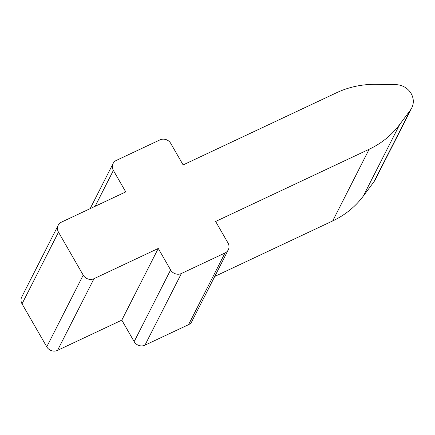 <?xml version="1.0" encoding="UTF-8"?>
<svg xmlns="http://www.w3.org/2000/svg" width="435" height="435" viewBox="0 0 435 435"><rect width="100%" height="100%" fill="white"/><g stroke="black" fill="none" stroke-linecap="round" stroke-linejoin="round"><path stroke-width="0.65" d="M58.203 225.27L21.75 296.958A8.047 7.379 27 0 0 22.038 303.847L58.491 232.159A8.047 7.379 -153 0 1 58.203 225.27A8.047 7.379 -153 0 1 61.476 222.133L125.737 191.906L113.383 170.417A8.047 7.379 -153 0 1 113.095 163.533A8.047 7.379 -153 0 1 116.362 160.395L159.971 139.88A8.047 7.379 -153 0 1 170.759 143.43L183.119 164.919L336.625 92.715A92.209 84.52 -153 0 1 376.628 84.325L395.959 84.662A16.764 15.366 -153 0 1 411.755 107.929A16.764 15.366 -153 0 1 410.499 109.957L374.046 181.64A16.764 15.366 27 0 0 375.302 179.611L411.755 107.929M58.491 232.159L83.205 275.137L46.752 346.825A8.047 7.379 27 0 0 57.54 350.371L93.993 278.683A8.047 7.379 -153 0 1 83.205 275.137M93.993 278.683L158.258 248.456L170.612 269.945L134.159 341.633A8.047 7.379 27 0 0 144.947 345.178L188.556 324.668A8.047 7.379 27 0 0 191.824 321.53L228.277 249.842A8.047 7.379 -153 0 1 225.009 252.985L181.4 273.495A8.047 7.379 -153 0 1 170.612 269.945M369.146 149.265L332.688 220.947A92.209 84.52 27 0 0 363.252 196.147L399.705 124.459A92.209 84.52 -153 0 1 369.146 149.265L215.635 221.469L227.989 242.958A8.047 7.379 -153 0 1 228.277 249.842M399.705 124.459L410.499 109.957M134.159 341.633L121.8 320.144L158.258 248.456M332.688 220.947L214.765 276.415M363.252 196.147L374.046 181.64M121.8 320.144L57.54 350.371M22.038 303.847L46.752 346.825M95.135 206.304L113.383 170.417M225.009 252.985L188.556 324.668M144.947 345.178L181.4 273.495M113.095 163.533L90.154 208.648"/></g></svg>

